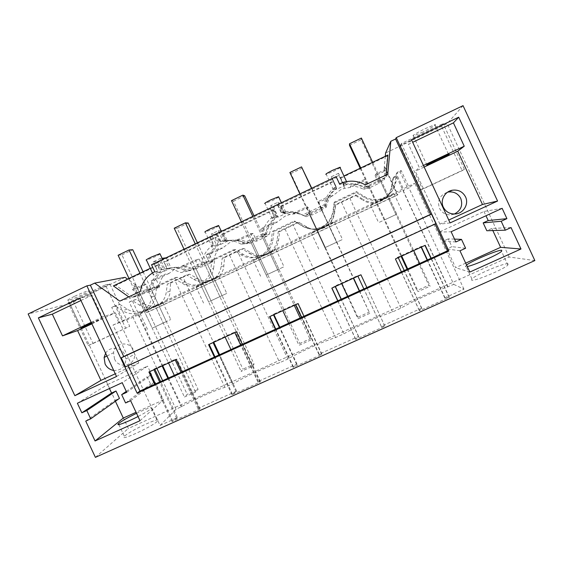 <?xml version="1.0" encoding="UTF-8"?>
<svg xmlns="http://www.w3.org/2000/svg" width="563" height="563" viewBox="0 0 563 563"><rect width="100%" height="100%" fill="white"/><g stroke="black" fill="none" stroke-linecap="round" stroke-linejoin="round"><path stroke-width="0.42" stroke-dasharray="2.81 2.11" d="M336.132 176.62L336.336 177.514L332.67 179.358L157.105 262.745L160.469 269.944L166.908 268.628L164.931 269.114L160.012 258.593L153.206 261.844L158.119 272.351L153.467 275.103C152.242 274.927 153.657 273.618 157.703 271.169L154.48 264.279L151.531 264.723M160.089 254.026L155.24 256.693L146.486 260.176M154.797 271.718L157.703 271.169M154.48 264.279L158.224 262.583L161.567 269.74M153.206 261.844L159.723 260.943L166.31 257.798L171.061 267.974L169.259 268.312L166.057 261.45L164.072 261.739L214.777 237.565L218.043 244.56L216.312 244.687L211.35 234.067L215.981 234.095L222.695 230.886L227.494 241.168L226.249 241.231L223.018 234.299L221.639 234.292L273.379 209.626L274.202 209.9L277.46 216.896L278.192 217.079L285.054 213.82L284.392 213.602L281.127 206.6L280.381 206.29L333.183 181.11L336.78 189.245L343.775 185.924L340.425 178.337L387.499 155.902L385.451 177.809L380.877 179.97L380.321 180.927L395.951 214.559L396.781 214.193L380.877 179.97M160.012 258.593L162.102 258.326M165.937 257.847L166.31 257.798M159.723 260.943L164.473 271.106L162.608 271.472L159.399 264.617L157.351 264.941L160.589 271.866C154.769 275.99 151.257 281.62 150.054 288.742L140.384 291.36M158.119 272.351L160.589 271.866M157.105 262.745L158.224 262.583M164.931 269.114L167.317 268.671L164.072 261.739M167.317 268.671C171.363 267.481 175.466 267.341 179.625 268.241L187.078 271.225L180.962 272.598L173.228 269.501C168.921 268.565 164.67 268.713 160.469 269.944M164.473 271.106L171.061 267.974M385.289 156.275L384.304 166.81L397.429 195.065L148.329 311.951L135.683 284.92L133.839 285.35L137.858 288.221L146.141 284.294L149.624 291.74L159.674 286.989L154.769 288.34L159.083 286.3C159.793 281.803 161.595 277.826 164.495 274.378L169.167 273.379L176.74 267.566L186.036 265.37L199.154 259.156L202.666 266.672L212.905 261.83L209.387 254.3L222.61 248.023L230.337 242.125L239.803 239.873L253.167 233.532L256.707 241.126L267.144 236.193L263.597 228.592L277.073 222.195L284.955 216.199L289.966 214.468L294.59 213.891L308.207 207.43L311.775 215.094L322.409 210.069L318.834 202.391L332.571 195.875L340.615 189.78L344.345 188.366L350.425 187.409L364.31 180.822L364.718 179.372L350.46 186.135L350.425 187.409M169.259 268.312C173.263 267.136 177.324 266.996 181.434 267.882L188.816 270.831L194.474 269.564L187.345 266.721L181.793 266.165L186.043 265.37M159.083 286.3L152.172 288.172C153.361 281.113 156.838 275.553 162.608 271.472M136.886 295.399L140.433 294.393L155.508 326.617L152.214 328.173L136.886 295.399L132.685 297.391L115.872 285.364L159.399 264.617M152.172 288.172L147.879 290.198L163.235 323.035L152.214 328.173M113.374 285.905L115.872 285.364M150.286 268.312L157.351 264.941M128.716 296.884L130.363 298.059L150.054 288.742M119.778 301.114L130.363 298.059M339.496 183.848L339.644 184.636L343.803 183.144L347.054 182.694L343.585 184.185L343.972 184.77C351.171 182.813 358.012 183.651 364.5 187.275L385.859 177.169L386.056 175.03M336.336 177.514L339.644 184.636M135.683 284.92L127.583 279.135M137.858 288.221L132.411 289.6L140.25 295.202L132.685 297.391M125.07 277.341L69.875 303.689L28.15 313.971M74.33 296.441C68.82 299.129 66.779 300.431 68.2 300.353C71.156 299.629 75.991 297.7 82.705 294.562C88.222 291.88 90.277 290.571 88.863 290.635C85.963 291.338 81.121 293.274 74.33 296.441M105.394 284.899L109.905 283.977L129.722 326.322L88.229 345.541L68.151 302.69L105.394 284.899L125.591 328.046M109.905 283.977L73.317 301.444L68.151 302.69M128.054 365.69L125.479 366.872M435.058 224.032L435.931 223.631M463.039 105.647L447.233 123.586L385.592 153.002M422.834 132.045L413.369 135.929C411.806 135.782 415.783 133.34 425.297 128.61L434.798 124.704C437.824 123.98 430.723 128.308 422.834 132.045M441.322 125.76L400.321 145.331L421.025 189.928L462.153 170.673L464.412 169.386L443.165 123.578L441.322 125.76L462.153 170.673M400.321 145.331L401.342 143.558L443.165 123.578M384.304 166.81L384.135 171.419L385.078 169.709L384.128 179.886L385.451 177.809M387.935 155.008L387.499 155.902M387.717 174.241L385.859 177.169M365.274 184.868L364.5 187.275M216.312 244.687L211.984 247.27C211.477 247.178 212.103 246.376 213.863 244.87L210.492 237.649M209.675 237.663L213.067 244.926L213.863 244.87M213.067 244.926C206.895 249.282 203.166 255.208 201.871 262.696L180.962 272.598M332.564 179.027L336.02 186.444C329.573 190.97 325.639 197.078 324.225 204.77L302.415 215.094L304.147 215.826L325.147 205.889C326.519 198.486 330.305 192.609 336.512 188.26L336.336 187.627L332.965 189.766L336.097 186.74L332.67 179.358M277.735 205.185L281.162 212.54L285.687 211.984C286.609 211.941 286.194 212.138 284.449 212.575L282.802 213.081L277.791 202.335L270.704 205.72L273.365 206.705L280.212 203.44L285.054 213.82M302.415 215.094C296.307 211.625 289.832 210.611 282.978 212.061L281.162 212.54M278.157 205.361L281.563 212.673M278.769 197.134L272.689 200.505L264.73 203.56M270.472 208.655L273.892 215.995C267.587 220.436 263.758 226.453 262.4 234.039L241.048 244.145L245.018 243.807L265.595 234.067C266.904 226.762 270.599 220.97 276.672 216.699L275.701 216.452L271.845 218.817L274.336 216.108L270.937 208.81M273.892 215.995L274.336 216.108M216.79 234.271L220.182 241.541L225.657 240.619L223.265 241.386L218.296 230.753L211.35 234.067M241.048 244.145C236.052 241.238 230.696 240.049 224.989 240.584L220.182 241.541M217.564 234.271L220.942 241.506M218.789 225.89L213.363 228.888L204.932 232.167M187.078 271.225L207.24 261.682C208.5 254.469 212.096 248.762 218.043 244.56M166.057 261.45L216.227 237.537L214.777 237.565M215.981 234.095L220.773 244.363L219.457 244.455L216.227 237.537M219.457 244.455C213.574 248.607 210.013 254.251 208.767 261.394L204.39 263.47L219.88 296.638L208.641 301.881L193.172 268.769L188.816 270.831M201.871 262.696L207.24 261.682M384.135 171.419L375.141 175.684L378.744 183.439L367.906 188.563L364.31 180.822M133.839 285.35L146.591 312.613L397.865 194.699L384.62 166.198M159.674 286.989L156.19 279.529L169.167 273.372M156.19 279.529L151.194 280.684L164.495 274.378M154.769 288.34L151.194 280.684M149.624 291.74L144.466 293.21L140.25 295.202M140.433 294.393L151.25 289.276L166.345 321.564L163.235 323.035M147.879 290.198L151.25 289.276M212.905 261.83L209.345 262.534L213.736 260.458L208.767 261.394M202.666 266.672L198.845 267.495L194.474 269.564M193.172 268.769L195.804 268.199L206.832 262.984L222.061 295.596L219.88 296.638M204.39 263.47L206.832 262.984M181.793 266.165L195.241 259.789L198.845 267.495M199.154 259.156L195.241 259.789M155.986 326.427L170.744 319.524L155.986 326.427M155.508 326.617L166.345 321.564M148.329 311.951L146.591 312.613M534.85 260.57L509.114 257.017L128.343 428.471L69.875 303.689M509.114 257.017L447.233 123.586M454.348 214.024L451.245 214.806C445.875 215.122 441.948 212.955 439.471 208.303C437.085 200.477 439.809 195.094 447.655 192.152M114.521 358.983C118.87 369.56 135.817 365.556 134.578 354.183L133.544 350.158C129.61 340.636 114.521 342.614 113.571 352.727L114.521 358.983M132.411 289.6L140.898 285.575L144.466 293.21M146.141 284.294L140.898 285.575M95.4 457.353L128.343 428.471M91.417 322.866L101.882 318.44L91.783 323.648M73.317 301.444L93.029 343.507L88.229 345.541M93.029 343.507L129.722 326.322M127.928 365.429L434.932 223.757M401.342 143.558L422.454 189.034L464.412 169.386M422.454 189.034L421.025 189.928M375.141 175.684L375.845 174.094L385.078 169.709M375.845 174.094L379.546 182.053L384.128 179.886M378.744 183.439L379.546 182.053M367.906 188.563L368.413 187.317L364.718 179.372M350.46 186.135C355.225 186.022 359.658 187.148 363.775 189.513L368.413 187.317M363.775 189.513L364.331 187.796C357.92 184.214 351.157 183.39 344.035 185.318L343.719 185.417M380.321 180.927L368.617 186.466L368.962 185.607L364.331 187.796M368.962 185.607L384.839 219.76L396.781 214.193M340.425 178.337L340.334 177.704L344.331 175.797M343.662 184.861L340.334 177.704M397.429 195.065L397.865 194.699M343.585 184.185L338.532 173.32L338.898 175.431L343.775 185.924M340.094 167.725L333.254 171.532L325.787 174.34M338.532 173.32L331.29 176.782L336.78 189.245M336.336 187.627L331.29 176.782M325.147 205.889L324.225 204.77M282.802 213.081L285.427 212.905C292.028 211.512 298.27 212.483 304.147 215.826M283.675 213.37L280.381 206.29M277.791 202.335L280.212 203.44M275.701 216.452L270.704 205.72M265.595 234.067L262.4 234.039M223.265 241.386L229.542 240.373C235.038 239.859 240.204 241.006 245.018 243.807M224.911 241.295L221.639 234.292M218.296 230.753L221.097 230.837M226.249 241.231L230.844 240.317C236.284 239.81 241.386 240.936 246.144 243.709L249.817 243.399C245.82 241.055 241.527 239.929 236.932 240.007L239.803 239.873M220.773 244.363L227.494 241.168M213.736 260.458C214.482 255.905 216.333 251.879 219.296 248.374L222.61 248.03M213.018 299.854L226.776 293.414L213.018 299.854M195.804 268.199L211.005 300.748L208.641 301.881M211.005 300.748L222.061 295.596M209.345 262.534L205.734 254.807L219.296 248.374M209.387 254.3L205.734 254.807M236.932 240.007L250.641 233.497L254.272 241.288L256.707 241.126M253.167 233.532L250.641 233.497M267.144 236.193L264.976 236.228L269.459 234.109L266.503 234.081L262.034 236.193L263.519 236.171L278.882 269.114L277.658 269.712L262.034 236.193M249.817 243.399L254.272 241.288M263.519 236.171L252.273 241.492L250.591 241.604L246.144 243.709M264.976 236.228L261.338 228.423L275.159 221.864L277.073 222.202M263.597 228.592L261.338 228.423M284.392 213.602L286.131 213.145C292.661 211.765 298.826 212.73 304.639 216.037L306.237 216.713C302.183 214.362 297.82 213.236 293.147 213.328L294.59 213.891M266.503 234.081C267.798 226.847 271.45 221.118 277.46 216.896M269.459 234.109C270.233 229.5 272.133 225.418 275.159 221.864M293.147 213.328L307.116 206.698L310.783 214.566L311.775 215.094M308.207 207.43L307.116 206.698M322.409 210.069L321.698 209.408L326.266 207.247L325.414 206.213L320.847 208.366L336.611 242.238L320.847 208.366M306.237 216.713L310.783 214.566M321.339 208.824L309.861 214.25L309.178 213.891L304.639 216.037M321.698 209.408L318.032 201.526L332.128 194.833L332.571 195.875M318.834 202.391L318.032 201.526M325.414 206.213C326.765 198.88 330.509 193.074 336.653 188.774M326.266 207.247C327.075 202.581 329.024 198.443 332.128 194.833M147.978 309.312L140.032 313.394L162.862 302.662L147.978 309.312M508.016 263.773C504.42 262.696 475.658 274.814 471.885 278.931L471.583 280.142C473.68 281.859 503.927 269.346 507.889 265.053L508.016 263.773M135.69 315.906L129.216 302.064L136.267 299.382L143.797 303.605L139.434 305.062C144.888 308.327 150.497 308.721 156.261 306.251L133.023 317.391L113.029 325.027L160.04 425.438L176.043 409.315L181.786 406.451C196.733 398.372 214.918 390.293 224.89 387.337L232.836 383.769C247.565 375.493 267.918 366.323 279.712 362.678L287.806 359.032C301.859 351.052 322.585 341.713 335.59 337.54L343.845 333.824C357.181 326.146 378.294 316.638 392.552 311.909L400.969 308.13C412.785 301.226 432.426 292.26 447.691 286.813L453.764 284.378L408.928 187.845L403.185 190.54L403.882 189.977L397.133 175.452L393.65 177.099L392.819 178.175L391.412 186.958C389.666 195.368 384.606 200.653 376.225 202.814C371.481 203.63 367.097 202.793 363.079 200.301L363.388 199.541C367.569 202.04 372.08 202.856 376.928 201.983L381.489 200.491L403.882 189.977M160.04 425.438L177.5 417.612L160.638 381.594M453.764 284.378L463.954 289.192L444.707 297.82L449.358 297.341L419.484 310.727L419.231 310.445L421.912 308.545L421.574 308.193L381.264 326.266L381.418 326.695L384.881 326.23L355.647 339.327L358.659 336.892L358.617 336.421L319.151 354.106L319.017 354.669L321.881 354.071L321.783 354.5L293.161 367.322L296.975 364.05L258.34 381.376L257.917 382.052L260.331 381.651L260.007 382.178L231.991 394.726L236.622 391.109L198.774 408.076L198.085 408.872L200.062 408.654L199.534 409.273L172.095 421.567L177.5 417.612M157.225 421.363C152.284 426.663 118.631 442.039 124.395 436.374L124.887 435.889C130.961 430.139 162.876 415.663 157.443 421.138L157.225 421.363M105.633 353.219C109.715 345.971 121.524 346.921 124.852 354.81L125.922 358.99C125.422 366.759 121.348 370.581 113.712 370.461M411.483 139.737L408.506 144.283L412.672 142.298M450.09 222.913L439.907 224.116L448.76 220.034M439.907 224.116L415.339 171.215L419.259 167.45L408.506 144.283M454.538 239.106L448.268 238.86L451.899 246.671L446.923 248.945L455.629 267.685L465.685 263.132M465.615 248.248L451.899 246.671M455.861 241.963L443.299 241.133L448.268 238.86M443.299 241.133L439.112 232.118L451.118 231.745M502.14 208.331L483.99 211.484L439.112 232.118M483.99 211.484L485.968 215.749M511.056 227.572L491.858 228.437L486.819 230.739M491.858 228.437L492.836 230.556M469.831 272.056L455.629 267.685M466.551 264.99L465.348 266.7L467.269 266.538M459.971 250.816L446.923 248.945M80.938 300.501L91.994 295.23L79.812 298.087M116.534 376.492L138.815 362.931L115.331 312.768L102.241 317.124L91.994 295.23M138.815 362.931L115.267 373.783M140.004 420.716L163.404 399.92L155.071 382.122L130.616 400.68M163.404 399.92L136.056 412.299M136.542 413.326C147.78 408.098 152.77 406.465 151.496 408.442L151.271 408.647C149.118 410.448 144.698 413.066 138.034 416.514M85.738 421.096L115.014 400.399L115.408 401.25M115.014 400.399L119.447 398.379M77.37 403.249L107.575 384.536L109.447 388.526M107.575 384.536L147.59 366.14L122.185 382.685M126.703 392.327L151.602 374.705L147.59 366.14M151.602 374.705L147.112 376.76L150.581 384.17L155.071 382.122M126.267 391.398L147.112 376.76M125.577 402.967L150.581 384.17M91.178 322.353L102.241 317.124M91.868 323.838L115.331 312.768M384.881 326.23L366.886 287.552M355.647 339.327L337.73 300.853M321.783 354.5L303.95 316.251M293.161 367.322L275.413 329.264M260.007 382.178L242.343 344.345M231.991 394.726L214.404 357.083M199.534 409.273L182.025 371.847M172.095 421.567L154.663 384.318M449.358 297.341L431.195 258.234M419.484 310.727L401.398 271.816M172.721 420.906L155.43 383.973M149.674 371.664L154.628 368.751L175.825 359.025L175.037 359.595L176.859 359.039L176.247 359.483M148.906 372.016L149.61 371.538M200.062 408.654L176.859 359.039M232.413 394.156L214.967 356.822M209.154 344.387L213.546 341.727L235.186 331.797L234.658 332.247L236.509 331.846M208.591 344.647L209.091 344.253M260.331 381.651L236.91 331.494M293.365 366.844L275.757 329.109M269.895 316.533L273.695 314.133L295.793 303.999L298.059 303.619M321.881 354.071L298.242 303.366M355.626 338.947L337.856 300.79M331.931 288.08L335.112 285.955L357.688 275.603L360.939 274.779M384.754 325.893L360.897 274.638M419.231 310.445L395.254 258.881L397.851 257.178L420.906 246.601L425.192 245.313M448.993 297.109L430.976 258.333M424.164 167.049L415.339 171.215M423.432 165.48L419.259 167.45M368.617 186.466L384.219 220.027L384.839 219.76M384.219 220.027L395.951 214.559M391.194 216.811L378.61 222.638L391.194 216.811M331.903 178.767L338.898 175.431M336.512 188.26L333.183 181.11M281.127 206.6L333.359 181.701M309.178 213.891L324.914 247.692L336.611 242.238M273.365 206.705L278.192 217.079M276.672 216.699L273.379 209.626M223.018 234.299L274.202 209.9M250.591 241.604L266.193 275.054L277.658 269.712M204.939 282.556L196.1 287.095L218.81 276.349L204.939 282.556M252.273 241.492L267.608 274.371L266.193 275.054M267.608 274.371L278.882 269.114M309.861 214.25L325.33 247.467L324.914 247.692M325.33 247.467L336.829 242.111M156.261 306.251L381.404 200.527M407.225 187.233L400.068 171.828L396.366 173.573L394.987 182.912C393.713 189.97 389.87 195.136 383.459 198.401L414.762 183.256L408.928 187.845M333.254 212.012L334.57 202.8L356.33 192.511L364.254 197.395C368.688 200.048 373.473 200.914 378.618 199.985L383.368 198.436L322.008 227.269C328.285 224.067 332.036 218.979 333.254 212.012L332.916 211.533C330.854 221.365 324.914 227.163 315.076 228.923C310.452 229.394 306.152 228.43 302.197 226.023L294.231 221.062L272.478 231.351L271.197 240.64C268.769 251.534 262.034 257.27 251.014 257.847C247.453 257.713 244.152 256.707 241.119 254.821L233.286 249.895L211.984 259.972L210.773 269.135C209.506 281.24 195.959 289.382 184.868 284.808L173.601 278.129L152.735 288.003L151.588 297.046C150.335 310.579 133.79 318.313 122.734 310.649L115.141 305.786L111.72 307.405L119.792 304.379L115.141 305.786M272.788 240.521L274.04 231.428L295.357 221.343L303.154 226.206C307.039 228.564 311.248 229.507 315.78 229.042L321.923 227.304L261.823 255.539C267.974 252.4 271.626 247.396 272.788 240.521L271.197 240.64M213.567 268.445L214.756 259.466L235.637 249.592L243.315 254.42C246.284 256.264 249.522 257.249 253.005 257.375L261.739 255.581L202.863 283.238C208.887 280.163 212.455 275.23 213.567 268.445L210.773 269.135M155.536 295.8L156.669 286.94L177.127 277.263L188.176 283.801C193.123 285.589 197.993 285.413 202.779 283.273L145.092 310.375C150.997 307.363 154.48 302.5 155.536 295.8L151.588 297.046M119.792 304.379L127.238 309.143C133.002 312.606 138.927 313.028 145.008 310.417L123.297 320.614L116.435 305.962M113.029 325.027L123.297 320.614M322.367 227.396L311.325 233.04L334.387 222.005L322.367 227.396M382.903 198.964L370.531 205.263L394.1 193.932L382.903 198.964M266.067 254.546L275.969 249.472L253.188 260.31L266.067 254.546M143.797 303.605C154.607 310.248 169.977 303.049 170.054 291.233L170.575 283.175L167.302 284.062L186.663 274.913L189.597 274.188L200.47 280.064C211.019 284.069 223.37 276.524 223.828 265.905L224.56 257.671L222.251 258.093L241.991 248.769L243.941 248.515L251.358 252.935C254.194 254.617 257.27 255.503 260.578 255.609C270.775 254.969 276.785 249.796 278.622 240.091L279.572 231.682L278.27 231.625L298.397 222.111L306.687 226.868C310.29 229.05 314.21 229.929 318.447 229.507C327.434 227.839 332.775 222.596 334.471 213.778L335.647 205.185L349.855 198.253L400.969 308.13M341.509 202.194L392.552 311.909M299.326 222.35L293.161 225.038L343.845 333.824M279.572 231.682L293.161 225.038M284.977 228.909L335.59 337.54M243.941 248.515L237.551 251.316L287.806 359.032M224.56 257.671L237.551 251.316M229.514 255.109L279.712 362.678M189.597 274.188L182.989 277.095L232.836 383.769M224.89 387.337L175.107 280.817L182.989 277.095M170.575 283.175L175.107 280.817M132.474 301.064L162.714 365.69M168.485 378.019L181.786 406.451M138.245 314.942L162.123 365.957M167.887 378.294L181.3 406.95M176.043 409.315L162.644 380.687M156.873 368.364L133.023 317.391M334.57 202.8L334.26 202.124L356.485 191.61L364.578 196.607C369.103 199.309 373.994 200.189 379.244 199.246C388.47 196.93 394.044 191.117 395.958 181.8L397.372 172.264L401.152 170.483L408.464 186.219M463.954 289.192L414.762 183.256M444.707 297.82L427.169 260.071M421.166 247.164L420.906 246.601M421.574 308.193L397.851 257.178M381.264 326.266L357.688 275.603M358.617 336.421L341.291 299.22M335.372 286.504L335.112 285.955M319.151 354.106L295.793 303.999M296.975 364.05L279.811 327.258M273.949 314.675L273.695 314.133M258.34 381.376L235.186 331.797M236.622 391.109L219.612 354.704M213.792 342.262L213.546 341.727M198.774 408.076L175.825 359.025M154.874 369.279L154.628 368.751M118.716 322.353L111.72 307.405M334.26 202.124L332.916 211.533M176.719 418.45L159.674 382.038M153.91 369.722L153.741 369.356M198.085 408.872L180.99 372.319M175.206 359.961L175.037 359.595M236.101 391.827L218.908 355.028M213.088 342.586L212.92 342.213M257.917 382.052L240.661 345.105M234.827 332.613L234.658 332.247M296.736 364.648L279.382 327.455M273.512 314.872L273.344 314.499M319.017 354.669L301.606 317.321M295.716 304.696L295.54 304.316M358.659 336.892L341.15 299.291M335.224 286.574L335.048 286.201M381.418 326.695L363.846 288.939M357.899 276.173L357.723 275.8M421.912 308.545L404.241 270.522M398.259 257.664L398.083 257.284M445.164 298.123L427.43 259.951M421.427 247.037L421.251 246.657M447.993 286.975L403.185 190.54M447.691 286.813L396.387 176.374L397.133 175.452M392.819 178.175L396.387 176.374M323.542 227.698C329.468 224.679 333.007 219.887 334.155 213.314L335.393 204.629L355.915 194.932L355.788 195.671L349.855 198.253M355.788 195.671L363.079 200.301M330.587 245.06L342.515 239.479L330.587 245.06M271.204 272.731L284.019 266.742L271.204 272.731M355.915 194.932L363.388 199.541M381.489 200.491C387.534 197.416 391.158 192.546 392.348 185.896L393.65 177.099M400.068 171.828L401.152 170.483M129.216 302.064L132.389 300.558L139.434 305.062M156.331 306.216C161.926 303.366 165.219 298.77 166.233 292.436L167.302 284.062M197.071 278.509L193.813 279.445L186.663 274.913M193.813 279.445L197.106 281.085C201.793 282.774 206.396 282.605 210.921 280.585M210.998 280.55C216.699 277.643 220.07 272.985 221.125 266.573L222.251 258.093M251.358 252.935L249.24 253.322L241.991 248.769M249.24 253.322C252.048 255.067 255.102 255.996 258.396 256.116L266.644 254.42M266.721 254.377C272.534 251.422 275.99 246.693 277.087 240.204L278.27 231.625M306.687 226.868L298.397 222.111M305.758 226.692C309.418 228.923 313.387 229.817 317.666 229.373L323.465 227.734M335.393 204.629L335.647 205.185M136.267 299.382L132.389 300.558M356.33 192.511L356.485 191.61M396.366 173.573L397.372 172.264M156.669 286.94L152.735 288.003M177.127 277.263L173.601 278.129M214.756 259.466L211.984 259.972M235.637 249.592L233.286 249.895M274.04 231.428L272.478 231.351M295.357 221.343L294.231 221.062M143.051 271.76L198.077 389.406L195.509 392.038L184.432 397.035L187.183 394.332L198.077 389.406M139.948 273.238L195.509 392.038M118.103 255.257L121.967 254.912L187.183 394.332M121.967 254.912L132.748 249.719M128.969 278.474L168.52 363.022M174.298 375.366L184.432 397.035M197.416 242.822L254.061 364.127L252.428 366.344L241.133 371.439L242.956 369.138L254.061 364.127M195.234 243.863L252.428 366.344M174.227 228.212L177.183 228.325L242.956 369.138M177.183 228.325L188.176 223.032M184.038 249.212L225.087 337.082M230.907 349.553L241.133 371.439M254.026 215.805L295.512 304.787M301.395 317.412L311.149 338.342L310.494 340.136L298.974 345.337L299.826 343.458L311.149 338.342M252.801 216.389L294.273 305.35M300.163 317.975L310.494 340.136M231.484 200.632L233.49 201.216L299.826 343.458M233.49 201.216L244.701 195.811M241.379 221.843L282.781 310.621M288.657 323.225L298.974 345.337M311.761 188.253L353.606 278.143M359.546 290.902L369.736 313.394L357.984 318.7L357.829 317.258L369.384 312.043M311.536 188.359L353.381 278.249M359.314 291.008L369.736 313.394M289.896 172.489L290.916 173.559L357.829 317.258M290.916 173.559L302.359 168.055M299.875 193.918L341.65 283.625M347.575 296.356L357.984 318.7M349.503 145.353L361.172 139.73L428.788 285.216L430.195 286.103L418.196 291.521L417 290.536L428.788 285.216M361.172 139.73L361.39 138.041M372.657 162.292L413.692 250.591M419.681 263.484L430.195 286.103M360.151 168.253L401.109 256.362M407.091 269.22L417 290.536M360.756 167.964L401.722 256.081M407.703 268.945L418.196 291.521M391.412 186.958L392.348 185.896M364.254 197.395L364.578 196.607M394.987 182.912L395.958 181.8M303.154 226.206L302.197 226.023M243.315 254.42L241.119 254.821M184.685 282.063L181.314 283.027M127.238 309.143L122.734 310.649M170.054 291.233L166.233 292.436M223.828 265.905L221.125 266.573M278.622 240.091L277.087 240.204M334.471 213.778L334.155 213.314M153.467 275.103L152.467 272.978M166.915 268.628L162.616 259.43M179.625 268.241L173.235 269.501M187.345 266.721L181.434 267.882M343.972 184.77L343.894 184.08M343.803 183.144L343.712 182.243M347.054 182.694L346.534 181.582M285.694 211.984L281.387 202.743M225.657 240.619L221.358 231.4M81.107 327.898L68.2 300.353M101.882 318.44L88.863 290.635M413.369 135.929L426.838 164.952M434.798 124.704L448.627 154.515M333.366 189.604L326.273 174.361M212.265 247.185L205.242 232.139M285.427 212.905L284.449 212.568M283.499 212.244L282.978 212.061M272.225 218.69L265.159 203.539M229.535 240.373L224.989 240.584M237.973 239.986L230.844 240.317M344.345 188.366L344.035 185.318M289.966 214.468L286.131 213.145M140.032 313.394L147.886 330.178M162.862 302.662L170.744 319.524M451.245 214.806L455.601 213.947M125.929 358.99L134.578 354.183M106.956 356.034L113.571 352.727M196.1 287.095L204.01 304.02M218.81 276.349L226.776 293.414M471.885 278.931L465.707 265.637M507.889 265.053L501.542 251.372M118.87 424.586L124.395 436.374M151.496 408.442L157.443 421.138M370.531 205.263L378.61 222.638M394.1 193.932L402.313 211.611M376.225 202.814L376.928 201.983M378.618 199.985L379.244 199.246M315.78 229.042L315.076 228.923M253.005 257.375L251.014 257.847M188.169 283.801L184.868 284.808M200.47 280.064L197.106 281.085M260.578 255.609L258.396 256.116M318.447 229.514L317.666 229.373M311.325 233.04L319.348 250.261M334.387 222.005L342.515 239.479M275.969 249.472L284.019 266.742M253.188 260.31L261.155 277.383"/><path stroke-width="0.84" d="M152.467 272.978L146.486 260.176C145.367 260.24 146.922 259.226 151.151 257.15L159.913 253.653L160.089 254.026M154.797 271.718L151.531 264.723L336.132 176.62L339.496 183.848L343.712 182.243C351.27 180.188 358.462 181.061 365.274 184.868L387.717 174.241L390.813 141.292L395.578 139.012L430.554 214.334L123.747 356.506L90.347 285.167L94.64 283.112L119.778 301.114L140.384 291.36C141.982 282.373 146.788 275.828 154.797 271.718M162.102 258.326L165.937 257.847M128.716 296.884L113.374 285.905L150.286 268.312M127.583 279.135L125.07 277.341L94.64 283.112M86.871 285.842L137.119 393.136L448.88 251.028L396.232 137.646L463.039 105.647L534.85 260.57L95.4 457.353L28.15 313.971L86.871 285.842L90.347 285.167M137.119 393.136L139.927 391.039L128.054 365.69M121.256 357.85L431.504 214.095L435.931 223.631L125.479 366.872L121.256 357.85L123.747 356.506M431.504 214.095L430.554 214.334M448.88 251.028L447.494 250.802L435.058 224.032M396.232 137.646L395.578 139.012M390.813 141.292L385.592 153.002L385.289 156.275M386.056 175.03L387.935 155.008L344.331 175.797M204.932 232.167C204.425 231.956 206.269 230.816 210.471 228.754L218.606 225.496L218.789 225.89M325.787 174.34C326.068 173.735 328.447 172.341 332.909 170.153L339.904 167.317L340.397 167.352L340.094 167.725M264.73 203.56C264.61 203.152 266.714 201.885 271.042 199.766L278.586 196.726L278.769 197.134M447.655 192.152L448.148 192.053C453.855 191.357 458.057 193.482 460.759 198.429C463.075 205.347 460.935 210.541 454.348 214.024M411.483 139.737L458.697 117.195L497.572 201.047L450.09 222.913L411.483 139.737M465.615 248.248L461.505 239.388L455.861 241.963L451.118 231.745L502.14 208.331L506.918 218.641L501.183 221.259L505.321 230.183L511.056 227.572L520.986 248.994L469.831 272.056L459.971 250.816L465.615 248.248M79.812 298.087L38.368 317.877L74.851 395.683L116.534 376.492L79.812 298.087M140.004 420.716L130.616 400.68L125.577 402.967L121.671 394.628L126.703 392.327L122.185 382.685L77.37 403.249L81.853 412.813L86.815 410.547L90.706 418.837L85.738 421.096L95.063 440.97L140.004 420.716M91.783 323.648L81.213 328.116L91.417 322.866M139.927 391.039L447.494 250.802M154.663 384.318L148.906 372.016L176.247 359.483L182.025 371.847M214.404 357.083L208.591 344.647L236.509 331.846L242.343 344.345M275.413 329.264L269.543 316.695L298.059 303.619L303.95 316.251M337.73 300.853L331.804 288.143L360.939 274.779L366.886 287.552M401.398 271.816L395.423 258.966L425.192 245.313L431.195 258.234M439.239 158.646C429.668 163.249 425.579 165.438 426.965 165.219L436.325 161.109C444.214 157.401 451.519 153.502 448.627 154.515L439.239 158.646M221.097 230.837L222.441 230.879M443.32 207.17C445.91 212.012 449.999 214.271 455.601 213.947C463.616 213.307 469.085 203.926 465.531 196.874C462.716 191.709 458.331 189.492 452.378 190.224C444.735 191.413 439.935 200.428 443.32 207.17M113.712 370.461C109.799 369.757 106.928 367.59 105.091 363.972L104.106 357.463L105.633 353.219M458.697 117.195L453.419 122.868L412.672 142.298M497.572 201.047L482.484 204.489L457.768 151.194L424.164 167.049M457.768 151.194L464.243 146.211L453.419 122.868M448.76 220.034L482.484 204.489M461.505 239.388L454.538 239.106M485.968 215.749L488.205 220.569L506.918 218.641M501.183 221.259L483.167 222.878L488.205 220.569M505.321 230.183L486.819 230.739L483.167 222.878M492.836 230.556L500.613 247.326L520.986 248.994M465.685 263.132L500.613 247.326M467.269 266.538C473.99 265.349 498.107 254.694 501.542 251.372L501.746 250.246C498.551 249.585 472.491 260.542 466.551 264.99M38.368 317.877L52.324 314.154L80.938 300.501M115.267 373.783L100.946 380.384L77.603 330.565L91.868 323.838M74.851 395.683L100.946 380.384M52.324 314.154L62.514 335.886L77.603 330.565M136.056 412.299L123.29 418.07L95.063 440.97M138.034 416.514C126.358 422.531 115.274 426.557 118.455 423.7L118.962 423.249C122.34 420.688 128.202 417.387 136.542 413.326M115.408 401.25L123.29 418.07M90.706 418.837L119.447 398.379L115.992 391.011L111.558 393.037L81.853 412.813M86.815 410.547L115.992 391.011M109.447 388.526L111.558 393.037M121.671 394.628L126.267 391.398M62.514 335.886L91.178 322.353M155.43 383.973L149.674 371.664M214.967 356.822L209.154 344.387M275.757 329.109L269.895 316.533M337.856 300.79L331.931 288.08M430.976 258.333L424.974 245.412M464.243 146.211L423.432 165.48M162.714 365.69L168.485 378.019M162.123 365.957L167.887 378.294M162.644 380.687L156.873 368.364M427.169 260.071L421.166 247.164M341.291 299.22L335.372 286.504M279.811 327.258L273.949 314.675M219.612 354.704L213.792 342.262M160.638 381.594L154.874 369.279M159.674 382.038L153.91 369.722M180.99 372.319L175.206 359.961M218.908 355.028L213.088 342.586M240.661 345.105L234.827 332.613M279.382 327.455L273.512 314.872M301.606 317.321L295.716 304.696M341.15 299.291L335.224 286.574M363.846 288.939L357.899 276.173M404.241 270.522L398.259 257.664M427.43 259.951L421.427 247.037M139.948 273.238L129.061 249.972L132.748 249.719L143.051 271.76M129.061 249.972L118.103 255.257L128.969 278.474M168.52 363.022L174.298 375.366M195.234 243.863L185.41 222.828L188.176 223.032L197.416 242.822M185.41 222.828L174.227 228.212L184.038 249.212M225.087 337.082L230.907 349.553M252.801 216.389L242.885 195.136L244.701 195.811L254.026 215.805M295.512 304.787L301.395 317.412M294.273 305.35L300.163 317.975M242.885 195.136L231.484 200.632L241.379 221.843M282.781 310.621L288.657 323.225M311.536 188.359L301.536 166.88L311.761 188.253M353.606 278.143L359.546 290.902M353.381 278.249L359.314 291.008M301.536 166.88L289.896 172.489L299.875 193.918M341.65 283.625L347.575 296.356M360.151 168.253L349.503 145.353L349.51 143.769L361.39 138.041L372.657 162.292M413.692 250.591L419.681 263.484M401.109 256.362L407.091 269.22M349.51 143.769L360.756 167.964M401.722 256.081L407.703 268.945M162.616 259.43L159.913 253.653M346.534 181.582L339.904 167.317M281.387 202.743L278.586 196.726M221.358 231.4L218.606 225.496M448.148 192.053L452.378 190.224M104.106 357.463L106.956 356.034M118.455 423.7L118.87 424.586"/></g></svg>
